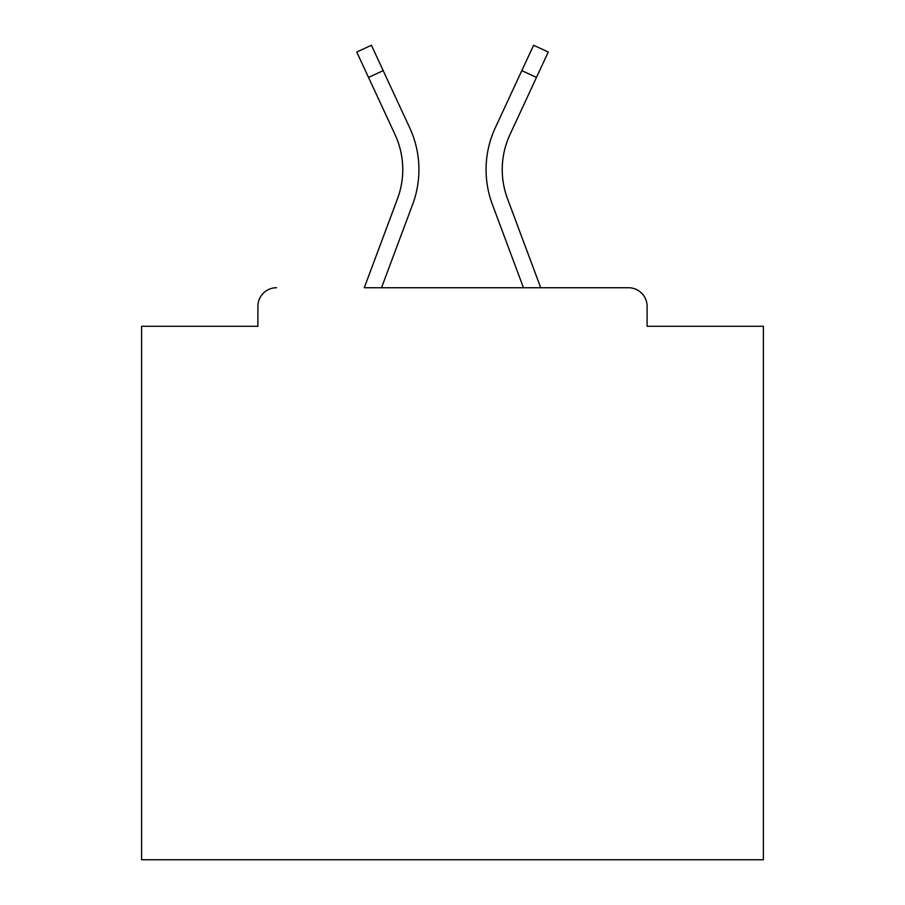 <?xml version="1.0" encoding="UTF-8"?>
<svg xmlns="http://www.w3.org/2000/svg" width="905" height="905" viewBox="0 0 905 905"><rect width="100%" height="100%" fill="white"/><g stroke="black" fill="none" stroke-linecap="round" stroke-linejoin="round"><path stroke-width="1.36" d="M647.109 326.286L647.109 306.388L647.109 326.286L763.379 326.286L763.379 859.75L141.621 859.75L141.621 326.286L257.891 326.286L257.891 306.388L257.891 326.286M368.527 77.434L356.751 52.049L371.412 45.25L383.188 70.635L368.527 77.434L395.021 134.54A83.317 83.317 0 0 1 397.499 198.738L364.274 287.733L628.455 287.733L540.726 287.733L507.501 198.738A83.317 83.317 0 0 1 502.241 169.597A83.317 83.317 0 0 0 507.501 198.738A83.317 83.317 0 0 1 502.241 169.597A83.317 83.317 0 0 0 507.501 198.738A83.317 83.317 0 0 1 502.241 169.597A83.317 83.317 0 0 0 507.501 198.738A83.317 83.317 0 0 1 502.241 169.597A83.317 83.317 0 0 0 507.501 198.738A83.317 83.317 0 0 1 502.241 169.597A83.317 83.317 0 0 0 507.501 198.738A83.317 83.317 0 0 1 502.241 169.597A83.317 83.317 0 0 0 507.501 198.738A83.317 83.317 0 0 1 502.241 169.597A83.317 83.317 0 0 0 507.501 198.738A83.317 83.317 0 0 1 502.241 169.597A83.317 83.317 0 0 0 507.501 198.738A83.317 83.317 0 0 1 502.241 169.597A83.317 83.317 0 0 0 507.501 198.738A83.317 83.317 0 0 1 502.241 169.597A83.317 83.317 0 0 0 507.501 198.738A83.317 83.317 0 0 1 502.241 169.597A83.317 83.317 0 0 0 507.501 198.738A83.317 83.317 0 0 1 502.241 169.597A83.317 83.317 0 0 0 507.501 198.738A83.317 83.317 0 0 1 502.241 169.597A83.317 83.317 0 0 0 507.501 198.738A83.317 83.317 0 0 1 502.241 169.597A83.317 83.317 0 0 0 507.501 198.738A83.317 83.317 0 0 1 502.241 169.597A83.317 83.317 0 0 0 507.501 198.738M276.545 287.733A18.654 18.654 0 0 0 257.891 306.388M647.109 306.388A18.654 18.654 0 0 0 628.455 287.733M521.812 70.635L533.588 45.25L548.249 52.049L536.473 77.434L521.812 70.635L495.318 127.729A99.482 99.482 0 0 0 492.354 204.394L523.475 287.733L492.354 204.394L523.475 287.733L492.354 204.394L523.475 287.733L492.354 204.394L523.475 287.733L492.354 204.394L523.475 287.733L492.354 204.394L523.475 287.733L492.354 204.394L523.475 287.733L492.354 204.394L523.475 287.733L492.354 204.394L523.475 287.733L492.354 204.394L523.475 287.733L492.354 204.394L523.475 287.733L492.354 204.394L523.475 287.733L492.354 204.394L523.475 287.733L492.354 204.394L523.475 287.733L492.354 204.394L523.475 287.733L492.354 204.394L523.475 287.733L381.525 287.733L412.646 204.394A99.482 99.482 0 0 0 409.682 127.729L383.188 70.635M381.525 287.733L412.646 204.394L381.525 287.733M397.499 198.738L364.274 287.733L397.499 198.738A83.317 83.317 0 0 0 402.759 169.597A83.317 83.317 0 0 1 397.499 198.738M509.979 134.54A83.317 83.317 0 0 0 502.241 169.597A83.317 83.317 0 0 1 509.979 134.54A83.317 83.317 0 0 0 502.241 169.597A83.317 83.317 0 0 1 509.979 134.54A83.317 83.317 0 0 0 502.241 169.597A83.317 83.317 0 0 1 509.979 134.54A83.317 83.317 0 0 0 502.241 169.597A83.317 83.317 0 0 1 509.979 134.54A83.317 83.317 0 0 0 502.241 169.597A83.317 83.317 0 0 1 509.979 134.54A83.317 83.317 0 0 0 502.241 169.597A83.317 83.317 0 0 1 509.979 134.54A83.317 83.317 0 0 0 502.241 169.597A83.317 83.317 0 0 1 509.979 134.54A83.317 83.317 0 0 0 502.241 169.597A83.317 83.317 0 0 1 509.979 134.54A83.317 83.317 0 0 0 502.241 169.597A83.317 83.317 0 0 1 509.979 134.54A83.317 83.317 0 0 0 502.241 169.597A83.317 83.317 0 0 1 509.979 134.54A83.317 83.317 0 0 0 502.241 169.597A83.317 83.317 0 0 1 509.979 134.54A83.317 83.317 0 0 0 502.241 169.597A83.317 83.317 0 0 1 509.979 134.54A83.317 83.317 0 0 0 502.241 169.597A83.317 83.317 0 0 1 509.979 134.54A83.317 83.317 0 0 0 502.241 169.597A83.317 83.317 0 0 1 509.979 134.54A83.317 83.317 0 0 0 502.241 169.597A83.317 83.317 0 0 1 509.979 134.54L536.473 77.434M395.021 134.54A83.317 83.317 0 0 1 402.759 169.597A83.317 83.317 0 0 0 395.021 134.54A83.317 83.317 0 0 1 402.759 169.597A83.317 83.317 0 0 0 395.021 134.54"/></g></svg>
